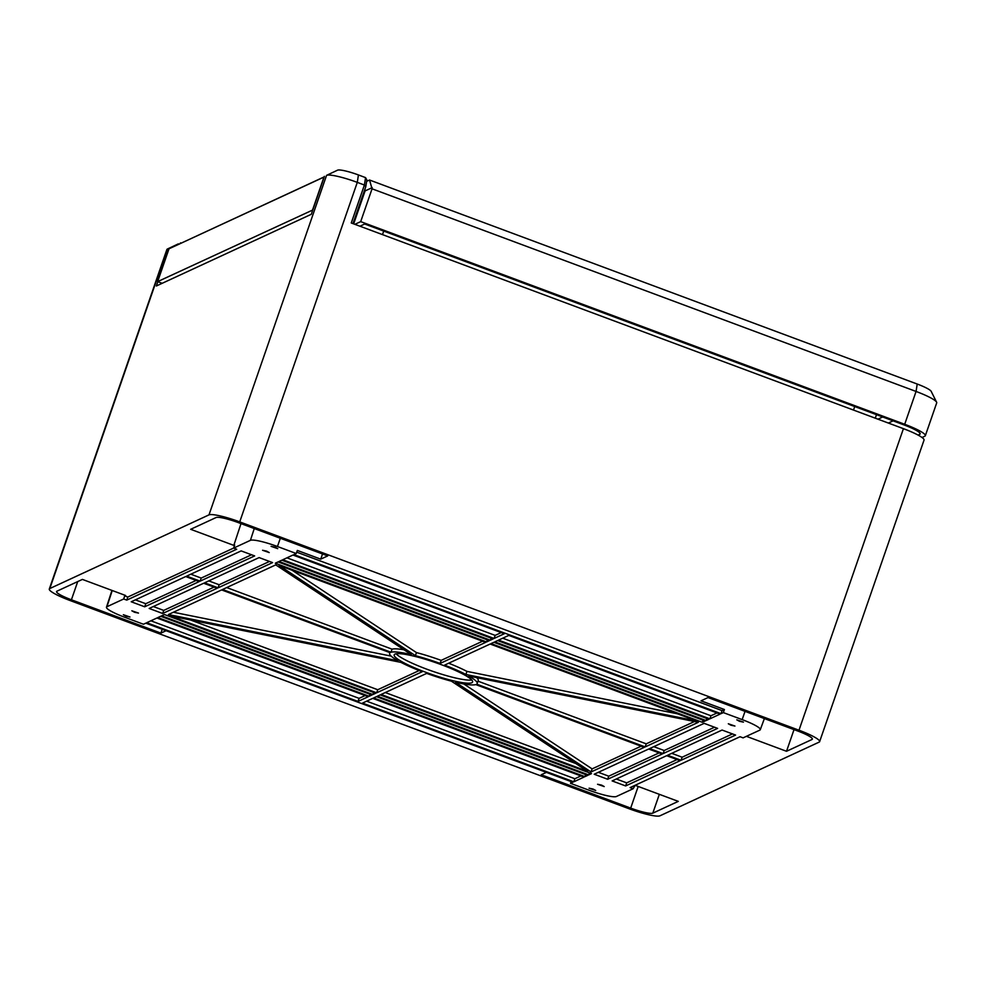 <?xml version="1.0" encoding="UTF-8"?>
<svg xmlns="http://www.w3.org/2000/svg" width="986" height="986" viewBox="0 0 986 986"><rect width="100%" height="100%" fill="white"/><g stroke="black" fill="none" stroke-linecap="round" stroke-linejoin="round"><path stroke-width="1.48" d="M365.547 177.616L364.401 185.035L357.289 182.373A27.448 4.104 -160.9 0 0 326.563 175.36L337.532 170.184A18.66 2.785 19.1 0 1 358.436 174.953L365.547 177.616L366.854 179.945L365.806 186.662L364.401 185.035L351.262 222.984L903.422 428.663A27.448 4.104 19.1 0 1 924.042 440.089L819.625 741.657A27.448 4.104 19.1 0 1 819.107 742.138L659.93 815.816A27.448 4.104 19.1 0 1 629.204 808.791L69.932 600.474A27.448 4.104 19.1 0 1 49.3 589.036A27.448 4.104 19.1 0 1 49.818 588.543L208.995 514.877A27.448 4.104 19.1 0 1 239.721 521.89L798.993 730.219A27.448 4.104 19.1 0 1 819.625 741.657M157.846 281.7L156.355 286.002L311.293 214.295L324.431 176.346M178.343 243.862L167.374 249.039L178.355 243.862A18.66 2.785 19.1 0 1 178.355 243.862L167.374 249.039A27.448 4.104 -160.9 0 0 166.868 249.52L49.3 589.036M169.506 248.053L169.284 248.669M233.657 548.056L127.823 597.035L124.717 595.877L125.567 595.482L82.405 579.411L56.929 591.193A19.757 2.958 -160.9 0 0 56.559 591.551A19.757 2.958 -160.9 0 0 71.411 599.784L160.903 633.111L166.079 630.72M633.148 788.738L630.103 787.604L740.042 736.727L743.087 737.861L759.861 730.108A24.157 3.611 -160.9 0 0 760.305 729.677A24.157 3.611 -160.9 0 0 742.15 719.607L723.342 712.607L721.012 713.679L293.927 554.6L296.256 553.516L297.341 550.434L320.721 559.148L327.722 555.907L238.23 522.58A19.757 2.958 -160.9 0 0 216.107 517.527L190.655 529.309L233.818 545.381L234.656 544.999L233.645 548.093L236.689 549.227L126.75 600.117L123.706 598.983L106.932 606.735A24.157 3.611 -160.9 0 0 106.476 607.179A24.157 3.611 -160.9 0 0 124.63 617.236L143.451 624.237L145.78 623.152L572.866 782.243L570.524 783.328L589.345 790.328A24.157 3.611 -160.9 0 0 616.386 796.503L633.148 788.738L635.12 785.3L678.282 801.371L652.806 813.154A19.757 2.958 -160.9 0 1 630.683 808.113L541.203 774.774L546.38 772.383M746.402 736.332L786.52 751.283L811.996 739.488A19.757 2.958 -160.9 0 0 812.365 739.143A19.757 2.958 -160.9 0 0 797.501 730.909L708.022 697.57L701.034 700.812L724.414 709.526L722.072 710.61L296.737 552.172M570.524 783.328L571.128 781.59M322.533 553.972L320.721 559.148M296.256 553.516L277.448 546.503A24.157 3.611 -160.9 0 0 250.407 540.34L233.645 548.093M241.003 523.603L233.818 545.381M123.706 598.983L124.717 595.877M162.222 629.278L160.903 633.111M723.342 712.607L724.414 709.526M794.026 729.603L786.52 751.283M180.475 242.876L181.104 243.111M275.069 547.181L271.076 546.343L277.719 548.647L275.069 547.181M730.946 725.215L734.94 726.053L728.309 723.761L730.946 725.215M134.49 612.244L138.484 613.082L131.841 610.79L134.49 612.244M125.998 616.176L129.992 617.014L123.361 614.709L125.998 616.176M441.42 664.712A41.498 6.212 -160.9 0 0 394.178 654.84A41.498 6.212 -160.9 0 0 431.363 674.288A41.498 6.212 -160.9 0 0 472.602 682.004A41.498 6.212 -160.9 0 0 441.42 664.712M282.785 559.752L494.085 638.46L504.302 633.739L292.99 555.032L282.785 559.752M279.038 561.49L490.338 640.197L493.148 638.891L281.848 560.184L279.038 561.49M278.101 561.921L275.291 563.216L486.591 641.935L489.413 640.629L278.101 561.921M497.622 640.567L494.812 641.861L706.124 720.569L708.934 719.275L497.622 640.567M272.592 562.599L259.121 557.583L204.607 582.812L218.091 587.829L272.592 562.599M161.605 615.831L372.905 694.551L375.715 693.244L164.416 614.537L161.605 615.831M241.163 550.903L186.662 576.12L200.133 581.136L254.647 555.919L241.163 550.903M162.653 613.489L217.154 588.26L203.683 583.244L149.169 608.461L162.653 613.489L163.713 610.408L214.061 587.101M508.776 635.403L498.559 640.124L709.871 718.843L720.076 714.11L508.776 635.403M440.101 663.442L485.667 642.367L279.05 565.397L415.389 655.665A46.33 6.927 19.1 0 1 440.101 663.442L441.173 660.373L482.573 641.208M275.747 564.879L222.565 589.492L391.011 652.239A46.33 6.927 19.1 0 1 411.322 654.642L275.747 564.879M390.074 652.67L221.628 589.924L168.433 614.537L398.011 660.793A46.33 6.927 19.1 0 1 389.618 653.262A46.33 6.927 19.1 0 1 390.074 652.67M185.725 576.551L131.224 601.78L144.696 606.797L199.209 581.58L185.725 576.551M490.141 644.031L444.575 665.119A46.33 6.927 19.1 0 1 465.885 674.473L696.745 720.988L490.141 644.031M663.11 753.6L717.611 728.371L704.14 723.354L649.638 748.584L663.11 753.6L664.182 750.519L714.517 727.224M476.719 684.161L645.164 746.92L698.347 722.294L468.781 676.039A46.33 6.927 19.1 0 1 477.175 683.581A46.33 6.927 19.1 0 1 476.719 684.161M722.085 730.047L667.584 755.264L681.055 760.28L735.568 735.063L722.085 730.047M666.659 755.695L612.146 780.924L625.629 785.941L680.13 760.711L666.659 755.695M705.187 721L493.887 642.293L491.065 643.599L702.377 722.307L705.187 721M372.708 698.371L362.491 703.104L573.803 781.812L584.008 777.091L372.708 698.371M451.403 681.178A46.33 6.927 19.1 0 1 426.691 673.389L381.126 694.477L587.742 771.434L451.403 681.178M376.652 692.813L422.218 671.725A46.33 6.927 19.1 0 1 400.908 662.37L170.048 615.856L376.652 692.813L377.724 689.732L419.173 670.542M455.47 682.201L591.045 771.964L644.228 747.351L475.782 684.604A46.33 6.927 19.1 0 1 455.47 682.201M648.702 749.015L594.201 774.232L607.672 779.26L662.173 754.031L648.702 749.015M380.189 694.908L377.379 696.215L588.691 774.922L591.501 773.616L380.189 694.908M587.755 775.353L376.455 696.646L373.632 697.94L584.944 776.66L587.755 775.353M369.158 696.276L371.981 694.982L160.669 616.262L157.859 617.569L369.158 696.276L369.886 694.193M358.017 701.44L368.234 696.708L156.922 618L146.717 622.721L358.017 701.44L359.089 698.359L365.14 695.561M593.079 789.034L589.073 788.196L595.717 790.489L593.079 789.034M601.571 785.102L597.565 784.264L604.208 786.569L601.571 785.102M739.438 721.296L743.432 722.122L736.801 719.829L739.438 721.296M266.59 551.112L262.584 550.274L269.227 552.579L266.59 551.112M126.75 600.117L127.823 597.035M721.012 713.679L722.072 710.61M471.764 679.983A41.498 6.212 19.1 0 1 426.433 669.05A41.498 6.212 19.1 0 1 396.089 653.78M286.938 557.829L495.157 635.391L501.208 632.581M494.085 638.46L495.157 635.391M490.338 640.197L491.065 638.115M486.591 641.935L487.318 639.852M706.124 720.569L706.839 718.498M218.091 587.829L219.151 584.747L269.498 561.453M208.773 580.89L219.151 584.747M372.905 694.551L373.632 692.468M190.828 574.197L201.206 578.067L251.553 554.761M200.133 581.136L201.206 578.067M153.335 606.538L163.713 610.408M502.724 638.201L710.931 715.762L716.982 712.964M709.871 718.843L710.931 715.762M415.389 655.665L416.449 652.584A46.33 6.927 19.1 0 1 441.173 660.373M292.115 570.265L416.449 652.584M226.718 587.57L392.071 649.17A46.33 6.927 19.1 0 1 404.001 649.786M391.011 652.239L392.071 649.17M173.4 612.244L391.171 656.121M135.39 599.858L145.768 603.715L196.115 580.421M144.696 606.797L145.768 603.715M448.679 663.221A46.33 6.927 19.1 0 1 466.957 671.392L677.493 713.815M465.885 674.473L466.957 671.392M653.804 746.661L664.182 750.519M476.694 677.641A46.33 6.927 19.1 0 1 478.235 680.5L477.175 683.581M478 681.178L646.237 743.838L694.464 721.518M645.164 746.92L646.237 743.838M671.749 753.341L682.127 757.211L732.475 733.904M681.055 760.28L682.127 757.211M616.312 779.002L626.689 782.859L677.037 759.565M625.629 785.941L626.689 782.859M702.377 722.307L703.092 720.224M366.656 701.182L574.863 778.73L580.914 775.933M573.803 781.812L574.863 778.73M385.292 692.554L575.738 763.497M190.36 619.947L377.724 689.732M463.851 683.976L592.105 768.883L641.134 746.192M591.045 771.964L592.105 768.883M598.366 772.309L608.744 776.179L659.092 752.885M607.672 779.26L608.744 776.179M588.691 774.922L589.406 772.839M584.944 776.66L585.659 774.577M150.87 620.798L359.089 698.359M324.221 176.962L169.013 248.792L324.258 176.851M372.055 188.807L360.691 221.628L904.704 424.276A27.448 4.104 19.1 0 1 925.336 435.713L936.7 402.892A27.448 4.104 -160.9 0 0 936.601 402.202A27.448 4.104 -160.9 0 0 916.068 391.454L372.055 188.807L369.54 180.019L366.632 181.362M369.54 180.019L917.214 384.035A18.66 2.785 19.1 0 1 931.178 391.343L936.601 402.202M882.729 416.979L877.971 419.186M925.336 435.713A27.448 4.104 19.1 0 1 924.819 436.194L922.021 437.488M169.013 248.792L157.649 281.614L312.784 209.993M162.185 283.302L157.649 281.614M323.95 177.086L312.587 209.919M364.98 189.041A30.172 29.481 -114.8 0 1 365.079 190.939L353.666 223.871M372.227 187.623L365.079 190.939M354.861 224.327L360.691 221.628M359.952 226.213L364.709 224.007L903.644 424.769A21.951 3.278 19.1 0 1 920.148 433.914A21.951 3.278 19.1 0 1 919.741 434.308L918.065 435.072M888.361 423.043L893.119 420.849M358.436 174.953L357.289 182.373L239.721 521.89M337.532 170.184L326.563 175.36L208.995 514.877M903.422 428.663L798.993 730.219M167.374 249.039L49.818 588.543M853.506 410.065L854.726 406.54M383.714 231.094L382.494 234.619M659.338 794.322L652.806 813.154M638.188 786.434L630.683 808.113M280.332 538.257L277.448 546.503M254.265 528.545L250.407 540.34M77.721 581.58L71.411 599.784M112.231 590.528L106.932 606.735M745.034 711.362L742.15 719.607M812.291 738.637L811.996 739.488M365.72 186.835L352.976 223.625L365.806 186.662M917.214 384.035L916.068 391.454L904.704 424.276M920.061 433.347L919.741 434.308M106.476 607.179L111.948 590.417M760.305 729.677L764.372 718.56M389.618 653.262L389.852 652.584M876.505 414.662L875.285 418.175"/></g></svg>

